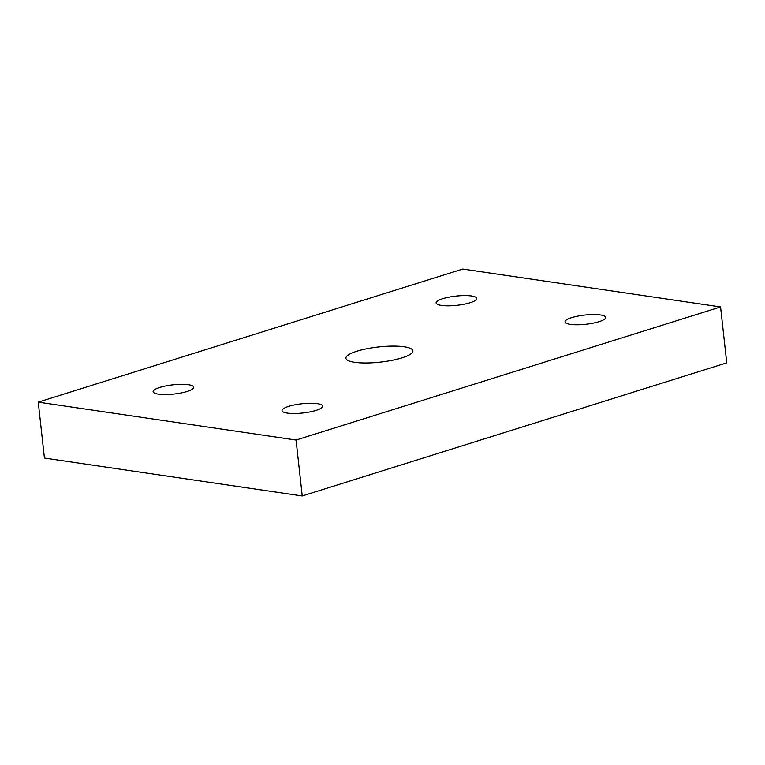 <?xml version="1.0" encoding="UTF-8"?>
<svg xmlns="http://www.w3.org/2000/svg" width="765" height="765" viewBox="0 0 765 765"><rect width="100%" height="100%" fill="white"/><g stroke="black" fill="none" stroke-linecap="round" stroke-linejoin="round"><path stroke-width="1.15" d="M720.573 306.947L726.75 362.859L302.242 495.959L296.065 440.038L38.25 402.141L462.758 269.041L720.573 306.947L296.065 440.038M302.242 495.959L44.427 458.053L38.25 402.141M404.178 346.784A33.689 7.64 -6.3 0 0 366.932 348.725A33.689 7.64 -6.3 0 0 345.923 358.24A33.689 7.64 -6.3 0 0 354.654 362.304A33.689 7.64 -6.3 0 0 391.9 360.363A33.689 7.64 -6.3 0 0 412.899 350.848A33.689 7.64 -6.3 0 0 404.178 346.784M441.424 305.417A20.454 4.638 173.7 0 1 436.127 302.95A20.454 4.638 173.7 0 1 448.883 297.174A20.454 4.638 173.7 0 1 471.498 295.988A20.454 4.638 173.7 0 1 476.796 298.455A20.454 4.638 173.7 0 1 464.039 304.241A20.454 4.638 173.7 0 1 441.424 305.417M158.422 394.147A20.454 4.638 173.7 0 1 153.124 391.68A20.454 4.638 173.7 0 1 165.871 385.904A20.454 4.638 173.7 0 1 188.486 384.719A20.454 4.638 173.7 0 1 193.784 387.186A20.454 4.638 173.7 0 1 181.037 392.971A20.454 4.638 173.7 0 1 158.422 394.147M287.334 413.1A20.454 4.638 173.7 0 1 282.036 410.633A20.454 4.638 173.7 0 1 294.783 404.848A20.454 4.638 173.7 0 1 317.399 403.671A20.454 4.638 173.7 0 1 322.696 406.139A20.454 4.638 173.7 0 1 309.949 411.914A20.454 4.638 173.7 0 1 287.334 413.1M570.336 324.37A20.454 4.638 173.7 0 1 565.039 321.902A20.454 4.638 173.7 0 1 577.795 316.117A20.454 4.638 173.7 0 1 600.41 314.941A20.454 4.638 173.7 0 1 605.698 317.408A20.454 4.638 173.7 0 1 592.952 323.184A20.454 4.638 173.7 0 1 570.336 324.37"/></g></svg>
